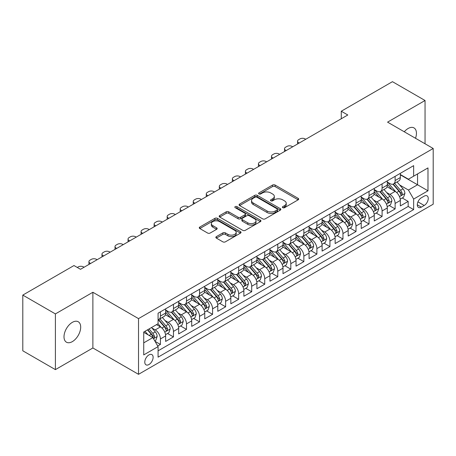 <?xml version="1.0" encoding="UTF-8"?>
<svg xmlns="http://www.w3.org/2000/svg" width="456" height="456" viewBox="0 0 456 456"><rect width="100%" height="100%" fill="white"/><g stroke="black" fill="none" stroke-linecap="round" stroke-linejoin="round"><path stroke-width="0.68" d="M282.766 207.679A1.265 0.73 0 0 0 284.561 207.679L298.156 199.825A1.813 1.043 0 0 0 298.686 199.09A1.813 1.043 0 0 0 298.156 198.349L275.122 185.05A1.813 1.043 0 0 0 272.563 185.05L258.962 192.899A1.265 0.73 0 0 0 258.592 193.418A1.265 0.73 0 0 0 258.962 193.931A1.265 0.73 0 0 0 260.752 193.931L262.513 192.916A5.791 3.346 0 0 1 270.704 192.916L272.625 194.028A5.791 3.346 0 0 1 274.324 196.388A5.791 3.346 0 0 1 272.625 198.753L270.864 199.768A1.265 0.73 0 0 0 270.493 200.287A1.265 0.73 0 0 0 270.864 200.805A1.265 0.73 0 0 0 272.659 200.805L274.415 199.791A5.791 3.346 0 0 1 282.606 199.791L284.527 200.896A5.791 3.346 0 0 1 286.225 203.262A5.791 3.346 0 0 1 284.527 205.627L282.766 206.642A1.265 0.73 0 0 0 282.395 207.161A1.265 0.73 0 0 0 282.766 207.679L282.766 206.642M72.35 341.618A11.799 6.811 120 0 0 80.056 331.216A11.799 6.811 120 0 0 78.25 321.759A11.799 6.811 120 0 0 72.35 322.346A11.799 6.811 120 0 0 64.638 332.743A11.799 6.811 120 0 0 66.445 342.2A11.799 6.811 120 0 0 72.35 341.618M415.513 138.276A11.799 6.811 120 0 0 414.002 127.914A11.799 6.811 120 0 0 408.103 128.501A11.799 6.811 120 0 0 404.272 131.784M148.952 364.538A5.899 3.409 120 0 0 152.806 359.339A5.899 3.409 120 0 0 151.899 354.608A5.899 3.409 120 0 0 148.952 354.905A5.899 3.409 120 0 0 145.099 360.103A5.899 3.409 120 0 0 146 364.828A5.899 3.409 120 0 0 148.952 364.538M216.378 236.624A1.813 1.043 0 0 0 215.848 237.365A1.813 1.043 0 0 0 216.378 238.1L222.836 241.834A1.813 1.043 0 0 0 225.395 241.834L240.5 233.113A1.813 1.043 0 0 0 241.03 232.378A1.813 1.043 0 0 0 240.5 231.637L217.461 218.338A1.813 1.043 0 0 0 214.901 218.338L199.802 227.054A1.813 1.043 0 0 0 199.272 227.795A1.813 1.043 0 0 0 199.802 228.536L207.605 233.039A1.813 1.043 0 0 0 210.17 233.039L216.628 229.311A1.813 1.043 0 0 0 217.159 228.57A1.813 1.043 0 0 0 216.628 227.829L212.758 225.595A4.839 2.793 0 0 1 211.339 223.617A4.839 2.793 0 0 1 214.331 221.035A4.839 2.793 0 0 1 219.604 221.644L234.772 230.4A4.839 2.793 0 0 1 236.191 232.378A4.839 2.793 0 0 1 233.204 234.96A4.839 2.793 0 0 1 227.926 234.35L225.395 232.891A1.813 1.043 0 0 0 222.836 232.891L216.378 236.624L216.378 238.1M92.881 292.267L55.398 313.91L22.8 295.095L22.8 350.801L55.398 369.622L92.881 347.979L138.521 374.325L138.521 318.619L92.881 292.267L92.881 347.979M425.049 143.782L425.049 100.497L387.566 122.14L433.2 148.485L138.521 318.619M425.049 100.497L392.451 81.675L341.276 111.224L341.276 118.748M22.8 295.095L73.98 265.546L80.495 269.308L347.797 114.986L341.276 111.224M262.645 218.851A1.813 1.043 0 0 0 265.204 218.851L280.303 210.136A1.813 1.043 0 0 0 280.833 209.395A1.813 1.043 0 0 0 280.303 208.654L257.264 195.356A1.813 1.043 0 0 0 254.704 195.356L239.605 204.077A1.813 1.043 0 0 0 239.075 204.812A1.813 1.043 0 0 0 239.605 205.553L262.645 218.851M235.695 207.953A1.265 0.73 0 0 1 236.983 208.13L236.983 206.625L260.404 220.145A1.813 1.043 0 0 1 260.935 220.886A1.813 1.043 0 0 1 260.404 221.622L245.299 230.343A1.813 1.043 0 0 1 242.74 230.343L219.701 217.045L219.701 215.563A1.813 1.043 0 0 0 219.171 216.304A1.813 1.043 0 0 0 219.701 217.045M219.701 215.563L226.165 211.835A1.813 1.043 0 0 1 228.724 211.835L238.066 217.227A1.813 1.043 0 0 0 240.625 217.227L244.918 214.753A1.813 1.043 0 0 0 245.448 214.012A1.813 1.043 0 0 0 244.918 213.277L235.188 207.657A1.265 0.73 0 0 1 234.817 207.144A1.265 0.73 0 0 1 235.598 206.465A1.265 0.73 0 0 1 236.983 206.625M157.719 346.001L160.426 344.44L155.017 341.316M151.939 328.018L155.211 329.91A7.376 4.258 60 0 1 160.426 338.945L165.642 335.929L165.642 341.43L173.462 336.91L167.534 333.484M164.975 320.494L168.247 322.381A7.376 4.258 60 0 1 173.462 331.415L178.678 328.405L178.678 333.9L186.504 329.38L180.57 325.96M178.017 312.964L181.288 314.857A7.376 4.258 60 0 1 186.504 323.885L191.72 320.876L191.72 326.371L199.54 321.856L193.612 318.43M191.053 305.435L194.324 307.327A7.376 4.258 60 0 1 199.54 316.361L204.755 313.346L204.755 318.847L212.581 314.327L206.648 310.901M204.094 297.91L207.366 299.797A7.376 4.258 60 0 1 212.581 308.832L217.797 305.822L217.797 311.317L225.623 306.797L219.689 303.371M217.13 290.381L220.408 292.267A7.376 4.258 60 0 1 225.623 301.302L230.839 298.292L230.839 303.787L238.659 299.273L232.725 295.847M230.172 282.851L233.444 284.743A7.376 4.258 60 0 1 238.659 293.778L243.874 290.763L243.874 296.257L251.701 291.743L245.767 288.317M243.208 275.321L246.485 277.214A7.376 4.258 60 0 1 251.701 286.248L256.916 283.239L256.916 288.733L264.736 284.213L258.803 280.788M256.249 267.797L259.521 269.684A7.376 4.258 60 0 1 264.736 278.719L269.952 275.709L269.952 281.204L277.778 276.689L271.844 273.264M269.285 260.268L272.563 262.16A7.376 4.258 60 0 1 277.778 271.195L282.994 268.179L282.994 273.674L290.814 269.16L284.88 265.734M282.327 252.738L285.599 254.63A7.376 4.258 60 0 1 290.814 263.665L296.029 260.655L296.029 266.15L303.856 261.63L297.922 258.204M295.363 245.214L298.64 247.101A7.376 4.258 60 0 1 303.856 256.135L309.071 253.126L309.071 258.62L316.892 254.106L310.958 250.68M308.404 237.684L311.676 239.577A7.376 4.258 60 0 1 316.892 248.605L322.107 245.596L322.107 251.091L329.933 246.576L323.999 243.151M321.44 230.155L324.718 232.047A7.376 4.258 60 0 1 329.933 241.081L335.149 238.066L335.149 243.567L342.969 239.047L337.035 235.621M334.482 222.631L337.753 224.517A7.376 4.258 60 0 1 342.969 233.552L348.184 230.542L348.184 236.037L356.011 231.517L350.077 228.097M347.518 215.101L350.795 216.988A7.376 4.258 60 0 1 356.011 226.022L361.226 223.012L361.226 228.507L369.046 223.993L363.118 220.567M360.559 207.571L363.831 209.464A7.376 4.258 60 0 1 369.046 218.498L374.262 215.483L374.262 220.978L382.088 216.463L376.154 213.037M373.601 200.047L376.873 201.934A7.376 4.258 60 0 1 382.088 210.968L387.304 207.959L387.304 213.454L395.124 208.933L395.124 203.439A7.376 4.258 -120 0 0 389.908 194.404L386.637 192.517M389.196 205.508L395.124 208.933M165.642 335.929A7.376 4.258 -120 0 0 160.426 326.901L156.516 324.638M178.678 328.405A7.376 4.258 -120 0 0 173.462 319.371L165.403 314.714M191.72 320.876A7.376 4.258 -120 0 0 186.504 311.841L178.439 307.184M204.755 313.346A7.376 4.258 -120 0 0 199.54 304.317L191.48 299.66M217.797 305.822A7.376 4.258 -120 0 0 212.581 296.788L204.516 292.131M230.839 298.292A7.376 4.258 -120 0 0 225.623 289.258L217.558 284.601M243.874 290.763A7.376 4.258 -120 0 0 238.659 281.728L230.593 277.077M256.916 283.239A7.376 4.258 -120 0 0 251.701 274.204L243.635 269.547M269.952 275.709A7.376 4.258 -120 0 0 264.736 266.674L256.671 262.018M282.994 268.179A7.376 4.258 -120 0 0 277.778 259.145L269.713 254.494M296.029 260.655A7.376 4.258 -120 0 0 290.814 251.621L282.754 246.964M309.071 253.126A7.376 4.258 -120 0 0 303.856 244.091L295.79 239.434M322.107 245.596A7.376 4.258 -120 0 0 316.892 236.561L308.832 231.91M335.149 238.066A7.376 4.258 -120 0 0 329.933 229.037L321.868 224.38M348.184 230.542A7.376 4.258 -120 0 0 342.969 221.508L334.909 216.851M361.226 223.012A7.376 4.258 -120 0 0 356.011 213.978L347.945 209.321M374.262 215.483A7.376 4.258 -120 0 0 369.046 206.454L360.987 201.797M387.304 207.959A7.376 4.258 -120 0 0 382.088 198.924L374.023 194.267M424.205 196.137L421.333 197.796A5.717 3.3 120 0 0 417.599 202.829A5.717 3.3 120 0 0 418.477 207.412A5.717 3.3 120 0 0 421.333 207.127L424.205 205.474A5.717 3.3 120 0 0 427.939 200.435A5.717 3.3 120 0 0 427.061 195.858A5.717 3.3 120 0 0 424.205 196.137M138.521 374.325L433.2 204.191L433.2 148.485M143.737 342.855L152.863 337.588L158.078 346.623L158.078 357.162L413.643 209.612L413.643 199.072L408.428 190.038L399.678 184.988M158.078 346.623L143.737 354.905L143.737 332.019L158.078 323.737L158.078 313.198L413.643 165.648L413.643 176.187L427.984 167.911L427.984 190.796L413.643 199.072M165.642 310.034L168.247 311.539A7.376 4.258 60 0 0 171.935 311.904L177.15 308.894A7.376 4.258 -120 0 0 178.678 305.52L178.678 301.302M178.678 302.51L181.288 304.015A7.376 4.258 60 0 0 184.976 304.38L190.192 301.365A7.376 4.258 -120 0 0 191.72 297.99L191.72 293.778M191.72 294.981L194.324 296.485A7.376 4.258 60 0 0 198.012 296.85L203.228 293.841A7.376 4.258 -120 0 0 204.755 290.461L204.755 286.248M204.755 287.451L207.366 288.956A7.376 4.258 60 0 0 211.054 289.321L216.269 286.311A7.376 4.258 -120 0 0 217.797 282.937L217.797 278.719M217.797 279.921L220.408 281.432A7.376 4.258 60 0 0 224.095 281.797L229.311 278.781A7.376 4.258 -120 0 0 230.839 275.407L230.839 271.189M230.839 272.397L233.444 273.902A7.376 4.258 60 0 0 237.131 274.267L242.347 271.257A7.376 4.258 -120 0 0 243.874 267.877L243.874 263.665M243.874 264.868L246.485 266.372A7.376 4.258 60 0 0 250.173 266.737L255.388 263.728A7.376 4.258 -120 0 0 256.916 260.353L256.916 256.135M256.916 257.338L259.521 258.848A7.376 4.258 60 0 0 263.209 259.213L268.424 256.198A7.376 4.258 -120 0 0 269.952 252.823L269.952 248.605M269.952 249.814L272.563 251.319A7.376 4.258 60 0 0 276.25 251.683L281.466 248.674A7.376 4.258 -120 0 0 282.994 245.294L282.994 241.081M282.994 242.284L285.599 243.789A7.376 4.258 60 0 0 289.286 244.154L294.502 241.144A7.376 4.258 -120 0 0 296.029 237.77L296.029 233.552M296.029 234.754L298.64 236.259A7.376 4.258 60 0 0 302.328 236.63L307.543 233.614A7.376 4.258 -120 0 0 309.071 230.24L309.071 226.022M309.071 227.23L311.676 228.735A7.376 4.258 60 0 0 315.364 229.1L320.579 226.09A7.376 4.258 -120 0 0 322.107 222.71L322.107 218.498M322.107 219.701L324.718 221.206A7.376 4.258 60 0 0 328.405 221.57L333.621 218.561A7.376 4.258 -120 0 0 335.149 215.181L335.149 210.968M335.149 212.171L337.753 213.676A7.376 4.258 60 0 0 341.441 214.041L346.657 211.031A7.376 4.258 -120 0 0 348.184 207.657L348.184 203.439M348.184 204.647L350.795 206.152A7.376 4.258 60 0 0 354.483 206.517L359.698 203.501A7.376 4.258 -120 0 0 361.226 200.127L361.226 195.909M361.226 197.117L363.831 198.622A7.376 4.258 60 0 0 367.519 198.987L372.734 195.977A7.376 4.258 -120 0 0 374.262 192.597L374.262 188.385M374.262 189.588L376.873 191.092A7.376 4.258 60 0 0 380.56 191.457L385.776 188.448A7.376 4.258 -120 0 0 387.304 185.073L387.304 180.855M158.078 350.835L408.166 206.454L408.166 201.41L400.339 205.924L400.339 200.429A7.376 4.258 -120 0 0 395.124 191.395L387.064 186.738M387.304 182.058L389.908 183.569A7.376 4.258 -120 0 0 393.596 183.933A7.376 4.258 -120 0 0 395.124 180.553L395.124 176.341M393.596 183.933L398.812 180.918A7.376 4.258 -120 0 0 400.339 177.544L400.339 173.326M160.426 311.841L160.426 316.059A7.376 4.258 60 0 1 158.899 319.434A7.376 4.258 60 0 1 158.078 319.73M158.899 319.434L164.114 316.424A7.376 4.258 -120 0 0 165.642 313.05L165.642 308.832M173.462 304.312L173.462 308.53A7.376 4.258 60 0 1 171.935 311.904M186.504 296.788L186.504 301A7.376 4.258 60 0 1 184.976 304.38M199.54 289.258L199.54 293.476A7.376 4.258 60 0 1 198.012 296.85M212.581 281.728L212.581 285.946A7.376 4.258 60 0 1 211.054 289.321M225.623 274.204L225.623 278.416A7.376 4.258 60 0 1 224.095 281.797M238.659 266.674L238.659 270.892A7.376 4.258 60 0 1 237.131 274.267M251.701 259.145L251.701 263.363A7.376 4.258 60 0 1 250.173 266.737M264.736 251.621L264.736 255.833A7.376 4.258 60 0 1 263.209 259.213M277.778 244.091L277.778 248.309A7.376 4.258 60 0 1 276.25 251.683M290.814 236.561L290.814 240.779A7.376 4.258 60 0 1 289.286 244.154M303.856 229.037L303.856 233.25A7.376 4.258 60 0 1 302.328 236.63M316.892 221.508L316.892 225.72A7.376 4.258 60 0 1 315.364 229.1M329.933 213.978L329.933 218.196A7.376 4.258 60 0 1 328.405 221.57M342.969 206.448L342.969 210.666A7.376 4.258 60 0 1 341.441 214.041M356.011 198.924L356.011 203.137A7.376 4.258 60 0 1 354.483 206.517M369.046 191.395L369.046 195.613A7.376 4.258 60 0 1 367.519 198.987M382.088 183.865L382.088 188.083A7.376 4.258 60 0 1 380.56 191.457M382.088 210.968L382.088 216.463M369.046 218.498L369.046 223.993M356.011 226.022L356.011 231.517M342.969 233.552L342.969 239.047M329.933 241.081L329.933 246.576M316.892 248.605L316.892 254.106M303.856 256.135L303.856 261.63M290.814 263.665L290.814 269.16M277.778 271.195L277.778 276.689M264.736 278.719L264.736 284.213M251.701 286.248L251.701 291.743M238.659 293.778L238.659 299.273M225.623 301.302L225.623 306.797M212.581 308.832L212.581 314.327M199.54 316.361L199.54 321.856M186.504 323.885L186.504 329.38M173.462 331.415L173.462 336.91M160.426 338.945L160.426 344.44M152.863 337.588L143.737 332.321M408.428 190.038L417.553 184.771L417.553 173.93L427.984 167.911M400.339 174.836L427.984 190.796M400.339 174.534L408.428 179.202L413.643 176.187M55.398 313.91L55.398 369.622M402.232 197.984L408.166 201.41M408.166 206.454L413.643 209.612M283.273 207.856L284.527 207.132A5.791 3.346 0 0 0 286.225 204.767L286.225 203.262M274.324 196.388L274.324 197.898A5.791 3.346 0 0 1 272.625 200.258L271.371 200.982M298.133 199.842L275.122 186.555A1.813 1.043 0 0 0 272.563 186.555L259.47 194.113M280.28 210.148L257.264 196.861A1.813 1.043 0 0 0 254.704 196.861L239.628 205.565M277.105 209.914A1.265 0.73 0 0 0 277.476 209.395A1.265 0.73 0 0 0 277.105 208.876L256.882 197.203A1.265 0.73 0 0 0 255.092 197.203L253.234 198.274A5.791 3.346 0 0 0 251.541 200.64A5.791 3.346 0 0 0 253.234 203.005L267.056 210.985A5.791 3.346 0 0 0 275.247 210.985L277.105 209.914L277.105 211.419A1.265 0.73 0 0 0 277.476 210.9L277.476 209.395M251.541 200.64L251.541 202.145A5.791 3.346 0 0 0 253.234 204.51L253.234 203.005M277.105 211.419L275.247 212.49A5.791 3.346 0 0 1 267.056 212.49L253.234 204.51M219.729 217.056L226.165 213.34L226.165 211.835M245.448 214.012L245.448 215.517A1.813 1.043 0 0 1 244.918 216.258L240.625 218.732A1.813 1.043 0 0 1 238.066 218.732L228.724 213.34A1.813 1.043 0 0 0 226.165 213.34M236.983 208.13L260.376 221.639M247.762 222.824A4.839 2.793 0 0 0 253.04 223.429A4.839 2.793 0 0 0 256.027 220.846A4.839 2.793 0 0 0 254.613 218.874L249.267 215.785A1.813 1.043 0 0 0 246.707 215.785L242.421 218.264A1.813 1.043 0 0 0 241.891 219A1.813 1.043 0 0 0 242.421 219.741L247.762 222.824L247.762 224.329A4.839 2.793 0 0 0 253.04 224.939A4.839 2.793 0 0 0 256.027 222.351L256.027 220.846M241.891 219L241.891 220.505A1.813 1.043 0 0 0 242.421 221.245L242.421 219.741M247.762 224.329L242.421 221.245M236.191 232.378L236.191 233.882A4.839 2.793 0 0 1 233.204 236.464A4.839 2.793 0 0 1 227.926 235.86L225.395 234.401A1.813 1.043 0 0 0 222.836 234.401L216.4 238.117M211.339 223.617L211.339 225.127A4.839 2.793 0 0 0 212.758 227.099L212.758 225.595M216.606 229.322L212.758 227.099M240.477 233.13L217.461 219.843A1.813 1.043 0 0 0 214.901 219.843L199.825 228.547L199.802 227.054M400.231 199.135L403.6 197.191L404.905 193.429A4.885 2.821 -120 0 0 403.001 188.841L397.045 181.944M299.227 143.03L298.64 142.688A3.688 2.132 -0 0 1 297.557 141.183A3.688 2.132 -0 0 1 298.64 139.678L299.94 138.926A3.688 2.132 -0 0 1 305.155 138.926L305.742 139.262M395.854 191.873L388.786 183.694A14.107 8.145 -120 0 0 387.304 182.143M391.978 189.576L388.022 184.999A11.708 6.76 -120 0 0 387.304 184.213M392.935 184.195L398.96 191.172A4.885 2.821 60 0 1 400.704 194.541L401.058 195.117L401.719 195.025L402.266 193.635A4.885 2.821 -120 0 0 400.522 190.272L394.565 183.375M393.289 184.081L399.764 191.577A2.491 1.436 60 0 1 400.391 192.552L402.266 193.635M387.195 206.665L390.564 204.721L391.864 200.953A4.885 2.821 -120 0 0 389.965 196.365L384.003 189.468M286.186 150.554L285.599 150.218A3.688 2.132 -0 0 1 284.521 148.713A3.688 2.132 -0 0 1 285.599 147.208L286.904 146.456A3.688 2.132 -0 0 1 292.119 146.456L292.706 146.792M382.812 199.397L375.744 191.218A14.107 8.145 -120 0 0 374.262 189.667M378.936 197.106L374.986 192.529A11.708 6.76 -120 0 0 374.262 191.742M379.894 191.725L385.918 198.702A4.885 2.821 60 0 1 387.663 202.065L388.016 202.646L388.677 202.555L389.23 201.164A4.885 2.821 -120 0 0 387.486 197.796L381.529 190.899M380.247 191.611L386.722 199.107A2.491 1.436 60 0 1 387.349 200.081L389.23 201.164M374.154 214.195L377.522 212.245L378.828 208.483A4.885 2.821 -120 0 0 376.924 203.895L370.967 196.998M273.144 158.084L272.563 157.747A3.688 2.132 -0 0 1 271.48 156.243A3.688 2.132 -0 0 1 272.563 154.732L273.862 153.98A3.688 2.132 -0 0 1 279.078 153.98L279.665 154.322M369.77 206.927L362.708 198.748A14.107 8.145 -120 0 0 361.226 197.197M365.9 204.63L361.944 200.059A11.708 6.76 -120 0 0 361.226 199.272M366.858 199.255L372.883 206.232A4.885 2.821 60 0 1 374.627 209.595L374.98 210.176L375.641 210.079L376.189 208.694A4.885 2.821 -120 0 0 374.444 205.325L368.488 198.428M367.211 199.141L373.686 206.636A2.491 1.436 60 0 1 374.313 207.611L376.189 208.694M361.118 221.719L364.486 219.775L365.786 216.013A4.885 2.821 -120 0 0 363.888 211.424L357.926 204.527M260.108 165.613L259.521 165.271A3.688 2.132 -0 0 1 258.444 163.767A3.688 2.132 -0 0 1 259.521 162.262L260.826 161.51A3.688 2.132 -0 0 1 266.042 161.51L266.629 161.846M356.734 214.457L349.666 206.277A14.107 8.145 -120 0 0 348.184 204.727M352.858 212.16L348.908 207.583A11.708 6.76 -120 0 0 348.184 206.796M353.816 206.779L359.841 213.756A4.885 2.821 60 0 1 361.585 217.124L361.939 217.7L362.6 217.609L363.153 216.218A4.885 2.821 -120 0 0 361.408 212.855L355.452 205.958M354.169 206.665L360.645 214.16A2.491 1.436 60 0 1 361.272 215.135L363.153 216.218M348.076 229.248L351.445 227.305L352.75 223.537A4.885 2.821 -120 0 0 350.846 218.954L344.89 212.051M247.066 173.137L246.485 172.801A3.688 2.132 -0 0 1 245.402 171.296A3.688 2.132 -0 0 1 246.485 169.792L247.785 169.039A3.688 2.132 -0 0 1 253 169.039L253.587 169.375M343.693 221.986L336.631 213.801A14.107 8.145 -120 0 0 335.149 212.251M339.823 219.689L335.867 215.112A11.708 6.76 -120 0 0 335.149 214.326M340.78 214.309L346.805 221.285A4.885 2.821 60 0 1 348.549 224.648L348.903 225.23L349.564 225.139L350.111 223.748A4.885 2.821 -120 0 0 348.367 220.379L342.41 213.482M341.134 214.195L347.609 221.69A2.491 1.436 60 0 1 348.236 222.665L350.111 223.748M335.04 236.778L338.409 234.834L339.709 231.067A4.885 2.821 -120 0 0 337.805 226.478L331.848 219.581M234.031 180.667L233.444 180.331A3.688 2.132 -0 0 1 232.366 178.826A3.688 2.132 -0 0 1 233.444 177.316L234.749 176.563A3.688 2.132 -0 0 1 239.964 176.563L240.551 176.905M330.657 229.51L323.589 221.331A14.107 8.145 -120 0 0 322.107 219.781M326.781 227.219L322.831 222.642A11.708 6.76 -120 0 0 322.107 221.855M327.739 221.838L333.763 228.815A4.885 2.821 60 0 1 335.508 232.178L335.861 232.76L336.522 232.668L337.07 231.277A4.885 2.821 -120 0 0 335.331 227.909L329.375 221.012M328.092 221.724L334.567 229.22A2.491 1.436 60 0 1 335.194 230.195L337.07 231.277M321.999 244.308L325.367 242.358L326.673 238.596A4.885 2.821 -120 0 0 324.769 234.008L318.812 227.111M220.989 188.197L220.408 187.855A3.688 2.132 -0 0 1 219.325 186.35A3.688 2.132 -0 0 1 220.408 184.845L221.707 184.093A3.688 2.132 -0 0 1 226.923 184.093L227.51 184.429M317.615 237.04L310.553 228.861A14.107 8.145 -120 0 0 309.071 227.31M313.745 234.743L309.789 230.172A11.708 6.76 -120 0 0 309.071 229.385M314.703 229.362L320.728 236.339A4.885 2.821 60 0 1 322.466 239.708L322.825 240.289L323.486 240.192L324.034 238.801A4.885 2.821 -120 0 0 322.289 235.438L316.333 228.541M315.056 229.248L321.531 236.749A2.491 1.436 60 0 1 322.158 237.718L324.034 238.801M308.957 251.832L312.332 249.888L313.631 246.126A4.885 2.821 -120 0 0 311.727 241.537L305.771 234.64M207.953 195.727L207.366 195.385A3.688 2.132 -0 0 1 206.283 193.88A3.688 2.132 -0 0 1 207.366 192.375L208.671 191.623A3.688 2.132 -0 0 1 213.887 191.623L214.474 191.959M304.579 244.57L297.512 236.39A14.107 8.145 -120 0 0 296.029 234.834M300.703 242.273L296.753 237.696A11.708 6.76 -120 0 0 296.029 236.909M301.661 236.892L307.686 243.869A4.885 2.821 60 0 1 309.43 247.237L309.784 247.813L310.445 247.722L310.992 246.331A4.885 2.821 -120 0 0 309.253 242.968L303.297 236.065M302.014 236.778L308.49 244.273A2.491 1.436 60 0 1 309.117 245.248L310.992 246.331M295.921 259.361L299.29 257.418L300.595 253.65A4.885 2.821 -120 0 0 298.691 249.061L292.735 242.165M194.911 203.251L194.324 202.914A3.688 2.132 -0 0 1 193.247 201.41A3.688 2.132 -0 0 1 194.324 199.905L195.63 199.147A3.688 2.132 -0 0 1 200.845 199.147L201.432 199.489M291.538 252.094L284.476 243.914A14.107 8.145 -120 0 0 282.994 242.364M287.668 249.802L283.712 245.225A11.708 6.76 -120 0 0 282.994 244.439M288.625 244.422L294.65 251.398A4.885 2.821 60 0 1 296.389 254.761L296.748 255.343L297.409 255.252L297.956 253.861A4.885 2.821 -120 0 0 296.212 250.492L290.255 243.595M288.979 244.308L295.454 251.803A2.491 1.436 60 0 1 296.081 252.778L297.956 253.861M282.88 266.891L286.254 264.942L287.554 261.18A4.885 2.821 -120 0 0 285.65 256.591L279.693 249.694M181.876 210.78L181.288 210.444A3.688 2.132 -0 0 1 180.205 208.933A3.688 2.132 -0 0 1 181.288 207.429L182.594 206.676A3.688 2.132 -0 0 1 187.809 206.676L188.396 207.018M278.502 259.624L271.434 251.444A14.107 8.145 -120 0 0 269.952 249.894M274.626 257.326L270.676 252.755A11.708 6.76 -120 0 0 269.952 251.968M275.584 251.946L281.608 258.922A4.885 2.821 60 0 1 283.353 262.291L283.706 262.873L284.367 262.776L284.914 261.385A4.885 2.821 -120 0 0 283.176 258.022L277.219 251.125M275.937 251.832L282.412 259.333A2.491 1.436 60 0 1 283.039 260.302L284.914 261.385M269.844 274.415L273.212 272.471L274.518 268.709A4.885 2.821 -120 0 0 272.614 264.121L266.657 257.224M168.834 218.31L168.247 217.968A3.688 2.132 -0 0 1 167.17 216.463A3.688 2.132 -0 0 1 168.247 214.958L169.552 214.206A3.688 2.132 -0 0 1 174.768 214.206L175.355 214.542M265.46 267.153L258.398 258.974A14.107 8.145 -120 0 0 256.916 257.423M261.584 264.856L257.634 260.279A11.708 6.76 -120 0 0 256.916 259.492M262.548 259.475L268.573 266.452A4.885 2.821 60 0 1 270.311 269.821L270.67 270.397L271.331 270.305L271.879 268.915A4.885 2.821 -120 0 0 270.134 265.552L264.178 258.655M262.901 259.361L269.376 266.857A2.491 1.436 60 0 1 270.003 267.832L271.879 268.915M256.802 281.945L260.171 280.001L261.476 276.233A4.885 2.821 -120 0 0 259.572 271.645L253.616 264.748M155.798 225.834L155.211 225.498A3.688 2.132 -0 0 1 154.128 223.993A3.688 2.132 -0 0 1 155.211 222.488L156.516 221.736A3.688 2.132 -0 0 1 161.732 221.736L162.313 222.072M252.424 274.677L245.356 266.498A14.107 8.145 -120 0 0 243.874 264.947M248.548 272.386L244.598 267.809A11.708 6.76 -120 0 0 243.874 267.022M249.506 267.005L255.531 273.982A4.885 2.821 60 0 1 257.275 277.345L257.629 277.926L258.29 277.835L258.837 276.444A4.885 2.821 -120 0 0 257.099 273.076L251.136 266.179M249.859 266.891L256.335 274.387A2.491 1.436 60 0 1 256.962 275.361L258.837 276.444M243.766 289.474L247.135 287.525L248.44 283.763A4.885 2.821 -120 0 0 246.536 279.175L240.58 272.278M142.756 233.364L142.169 233.027A3.688 2.132 -0 0 1 141.092 231.517A3.688 2.132 -0 0 1 142.169 230.012L143.475 229.26A3.688 2.132 -0 0 1 148.69 229.26L149.277 229.602M239.383 282.207L232.321 274.027A14.107 8.145 -120 0 0 230.839 272.477M235.507 279.91L231.557 275.339A11.708 6.76 -120 0 0 230.839 274.552M236.464 274.535L242.495 281.506A4.885 2.821 60 0 1 244.234 284.875L244.593 285.456L245.248 285.359L245.801 283.974A4.885 2.821 -120 0 0 244.057 280.605L238.1 273.708M236.824 274.421L243.299 281.916A2.491 1.436 60 0 1 243.926 282.891L245.801 283.974M230.725 296.998L234.093 295.055L235.399 291.293A4.885 2.821 -120 0 0 233.495 286.704L227.538 279.807M129.721 240.893L129.133 240.551A3.688 2.132 -0 0 1 128.05 239.047A3.688 2.132 -0 0 1 129.133 237.542L130.439 236.789A3.688 2.132 -0 0 1 135.654 236.789L136.236 237.126M226.347 289.737L219.279 281.557A14.107 8.145 -120 0 0 217.797 280.007M222.471 287.44L218.521 282.862A11.708 6.76 -120 0 0 217.797 282.076M223.429 282.059L229.453 289.036A4.885 2.821 60 0 1 231.198 292.404L231.551 292.98L232.212 292.889L232.76 291.498A4.885 2.821 -120 0 0 231.021 288.135L225.059 281.238M223.782 281.945L230.257 289.44A2.491 1.436 60 0 1 230.884 290.415L232.76 291.498M217.689 304.528L221.057 302.584L222.363 298.817A4.885 2.821 -120 0 0 220.459 294.228L214.502 287.331M116.679 248.417L116.092 248.081A3.688 2.132 -0 0 1 115.015 246.576A3.688 2.132 -0 0 1 116.092 245.071L117.397 244.319A3.688 2.132 -0 0 1 122.613 244.319L123.2 244.655M213.305 297.261L206.243 289.081A14.107 8.145 -120 0 0 204.755 287.531M209.429 294.969L205.479 290.392A11.708 6.76 -120 0 0 204.755 289.606M210.387 289.588L216.418 296.565A4.885 2.821 60 0 1 218.156 299.928L218.515 300.51L219.171 300.418L219.724 299.028A4.885 2.821 -120 0 0 217.979 295.659L212.023 288.762M210.746 289.474L217.221 296.97A2.491 1.436 60 0 1 217.848 297.945L219.724 299.028M204.647 312.058L208.016 310.108L209.321 306.346A4.885 2.821 -120 0 0 207.417 301.758L201.461 294.861M103.643 255.947L103.056 255.611A3.688 2.132 -0 0 1 101.973 254.106A3.688 2.132 -0 0 1 103.056 252.595L104.356 251.843A3.688 2.132 -0 0 1 109.577 251.843L110.158 252.185M200.269 304.79L193.201 296.611A14.107 8.145 -120 0 0 191.72 295.06M196.393 302.493L192.443 297.922A11.708 6.76 -120 0 0 191.72 297.135M197.351 297.118L203.376 304.095A4.885 2.821 60 0 1 205.12 307.458L205.474 308.039L206.135 307.942L206.682 306.557A4.885 2.821 -120 0 0 204.944 303.189L198.981 296.292M197.704 297.004L204.18 304.5A2.491 1.436 60 0 1 204.807 305.474L206.682 306.557M191.611 319.582L194.98 317.638L196.279 313.876A4.885 2.821 -120 0 0 194.381 309.288L188.419 302.391M90.601 263.477L90.014 263.135A3.688 2.132 -0 0 1 88.937 261.63A3.688 2.132 -0 0 1 90.014 260.125L91.32 259.373A3.688 2.132 -0 0 1 96.535 259.373L97.122 259.709M187.228 312.32L180.166 304.141A14.107 8.145 -120 0 0 178.678 302.59M183.352 310.023L179.402 305.446A11.708 6.76 -120 0 0 178.678 304.659M184.309 304.642L190.34 311.619A4.885 2.821 60 0 1 192.079 314.988L192.438 315.563L193.093 315.472L193.646 314.081A4.885 2.821 -120 0 0 191.902 310.718L185.945 303.821M184.669 304.528L191.138 312.024A2.491 1.436 60 0 1 191.771 312.998L193.646 314.081M178.57 327.112L181.938 325.168L183.244 321.4A4.885 2.821 -120 0 0 181.34 316.817L175.383 309.915M77.303 267.467L78.278 266.902A3.688 2.132 -0 0 1 83.494 266.902L84.081 267.239M174.192 319.85L167.124 311.665A14.107 8.145 -120 0 0 165.642 310.114M170.316 317.553L166.36 312.976A11.708 6.76 -120 0 0 165.642 312.189M171.274 312.172L177.298 319.149A4.885 2.821 60 0 1 179.043 322.517L179.396 323.093L180.057 323.002L180.605 321.611A4.885 2.821 -120 0 0 178.86 318.242L172.904 311.345M171.627 312.058L178.102 319.553A2.491 1.436 60 0 1 178.729 320.528L180.605 321.611M165.534 334.641L168.902 332.698L170.202 328.93A4.885 2.821 -120 0 0 168.304 324.341L162.342 317.444M161.15 327.374L158.032 323.766M157.274 325.082L156.767 324.495M158.232 319.702L164.257 326.678A4.885 2.821 60 0 1 166.001 330.041L166.355 330.623L167.016 330.532L167.569 329.141A4.885 2.821 -120 0 0 165.824 325.772L159.868 318.875M158.585 319.588L165.061 327.083A2.491 1.436 60 0 1 165.688 328.058L167.569 329.141M154.755 340.866L155.861 340.222L157.166 336.46A4.885 2.821 -120 0 0 155.262 331.871L151.512 327.528M148.012 334.789L144.991 331.29M144.238 332.606L143.737 332.031M147.47 329.859L151.221 334.202A4.885 2.821 60 0 1 152.965 337.571L153.319 338.152L153.98 338.056L154.527 336.665A4.885 2.821 -120 0 0 152.783 333.302L149.032 328.958M147.772 329.688L152.025 334.613A2.491 1.436 60 0 1 152.652 335.582L154.527 336.665M155.211 329.91L160.426 326.901M168.247 322.381L173.462 319.371M181.288 314.857L186.504 311.841M194.324 307.327L199.54 304.317M207.366 299.797L212.581 296.788M220.408 292.267L225.623 289.258M233.444 284.743L238.659 281.728M246.485 277.214L251.701 274.204M259.521 269.684L264.736 266.674M272.563 262.16L277.778 259.145M285.599 254.63L290.814 251.621M298.64 247.101L303.856 244.091M311.676 239.577L316.892 236.561M324.718 232.047L329.933 229.037M337.753 224.517L342.969 221.508M350.795 216.988L356.011 213.978M363.831 209.464L369.046 206.454M376.873 201.934L382.088 198.924M389.908 194.404L395.124 191.395M395.124 180.553L400.339 177.544M160.426 316.059L165.642 313.05M173.462 308.53L178.678 305.52M186.504 301L191.72 297.99M199.54 293.476L204.755 290.461M212.581 285.946L217.797 282.937M225.623 278.416L230.839 275.407M238.659 270.892L243.874 267.877M251.701 263.363L256.916 260.353M264.736 255.833L269.952 252.823M277.778 248.309L282.994 245.294M290.814 240.779L296.029 237.77M303.856 233.25L309.071 230.24M316.892 225.72L322.107 222.71M329.933 218.196L335.149 215.181M342.969 210.666L348.184 207.657M356.011 203.137L361.226 200.127M369.046 195.613L374.262 192.597M382.088 188.083L387.304 185.073M395.124 203.439L400.339 200.429M417.952 201.865L424.205 205.474M417.291 204.795L421.333 207.127M284.527 207.132L284.527 205.627M270.864 200.805L270.864 199.768M272.625 200.258L272.625 198.753M258.962 193.931L258.962 192.899M272.563 186.555L272.563 185.05M275.122 186.555L275.122 185.05M298.156 199.825L298.156 198.349M239.605 205.553L239.605 204.077M254.704 196.861L254.704 195.356M257.264 196.861L257.264 195.356M280.303 210.136L280.303 208.654M267.056 212.49L267.056 210.985M275.247 212.49L275.247 210.985M228.724 213.34L228.724 211.835M238.066 218.732L238.066 217.227M240.625 218.732L240.625 217.227M244.918 216.258L244.918 214.753M260.404 221.622L260.404 220.145M222.836 234.401L222.836 232.891M225.395 234.401L225.395 232.891M227.926 235.86L227.926 234.35M216.628 229.311L216.628 227.829M214.901 219.843L214.901 218.338M217.461 219.843L217.461 218.338M240.5 233.113L240.5 231.637M298.64 142.688L298.64 143.366M399.484 196.633L404.871 193.521M388.786 183.694L389.458 183.306M400.522 190.272L403.001 188.841M396.629 192.517L398.96 191.172M285.599 150.218L285.599 150.896M386.449 204.157L391.835 201.05M375.744 191.218L376.417 190.83M387.486 197.796L389.965 196.365M383.593 200.047L385.918 198.702M272.563 157.747L272.563 158.42M373.407 211.687L378.793 208.58M362.708 198.748L363.381 198.36M374.444 205.325L376.924 203.895M370.551 207.577L372.883 206.232M259.521 165.271L259.521 165.95M360.371 219.216L365.758 216.104M349.666 206.277L350.339 205.89M361.408 212.855L363.888 211.424M357.515 215.101L359.841 213.756M246.485 172.801L246.485 173.48M347.329 226.746L352.716 223.634M336.631 213.801L337.303 213.414M348.367 220.379L350.846 218.954M344.474 222.631L346.805 221.285M233.444 180.331L233.444 181.009M334.294 234.27L339.68 231.163M323.589 221.331L324.262 220.943M335.331 227.909L337.805 226.478M331.432 230.16L333.763 228.815M220.408 187.855L220.408 188.533M321.252 241.8L326.638 238.687M310.553 228.861L311.226 228.473M322.289 235.438L324.769 234.008M318.396 237.684L320.728 236.339M207.366 195.385L207.366 196.063M308.216 249.329L313.603 246.217M297.512 236.39L298.184 236.003M309.253 242.968L311.727 241.537M305.355 245.214L307.686 243.869M194.324 202.914L194.324 203.593M295.174 256.853L300.561 253.747M284.476 243.914L285.148 243.527M296.212 250.492L298.691 249.061M292.319 252.744L294.65 251.398M181.288 210.444L181.288 211.117M282.139 264.383L287.525 261.271M271.434 251.444L272.107 251.056M283.176 258.022L285.65 256.591M279.277 260.268L281.608 258.922M168.247 217.968L168.247 218.646M269.097 271.913L274.483 268.801M258.398 258.974L259.071 258.586M270.134 265.552L272.614 264.121M266.241 267.797L268.573 266.452M155.211 225.498L155.211 226.176M256.061 279.437L261.448 276.33M245.356 266.498L246.029 266.11M257.099 273.076L259.572 271.645M253.2 275.327L255.531 273.982M142.169 233.027L142.169 233.7M243.019 286.966L248.406 283.86M232.321 274.027L232.987 273.64M244.057 280.605L246.536 279.175M240.164 282.857L242.495 281.506M129.133 240.551L129.133 241.23M229.984 294.496L235.364 291.384M219.279 281.557L219.952 281.17M231.021 288.135L233.495 286.704M227.122 290.381L229.453 289.036M116.092 248.081L116.092 248.759M216.942 302.02L222.328 298.914M206.243 289.081L206.91 288.694M217.979 295.659L220.459 294.228M214.086 297.91L216.418 296.565M103.056 255.611L103.056 256.283M203.906 309.55L209.287 306.443M193.201 296.611L193.874 296.223M204.944 303.189L207.417 301.758M201.045 305.44L203.376 304.095M90.014 263.135L90.014 263.813M190.864 317.08L196.251 313.967M180.166 304.141L180.832 303.753M191.902 310.718L194.381 309.288M188.009 312.964L190.34 311.619M177.823 324.609L183.209 321.497M167.124 311.665L167.797 311.277M178.86 318.242L181.34 316.817M174.967 320.494L177.298 319.149M164.787 332.133L170.173 329.027M165.824 325.772L168.304 324.341M161.931 328.024L164.257 326.678M153.484 338.66L157.132 336.551M152.783 333.302L155.262 331.871M149.112 335.422L151.221 334.202M297.557 141.183L297.557 143.988M284.521 148.713L284.521 151.517M271.48 156.243L271.48 159.047M258.444 163.767L258.444 166.577M245.402 171.296L245.402 174.101M232.366 178.826L232.366 181.63M219.325 186.35L219.325 189.16M206.283 193.88L206.283 196.684M193.247 201.41L193.247 204.214M180.205 208.933L180.205 211.744M167.17 216.463L167.17 219.268M154.128 223.993L154.128 226.797M141.092 231.517L141.092 234.327M128.05 239.047L128.05 241.851M115.015 246.576L115.015 249.381M101.973 254.106L101.973 256.91M88.937 261.63L88.937 264.44"/></g></svg>
